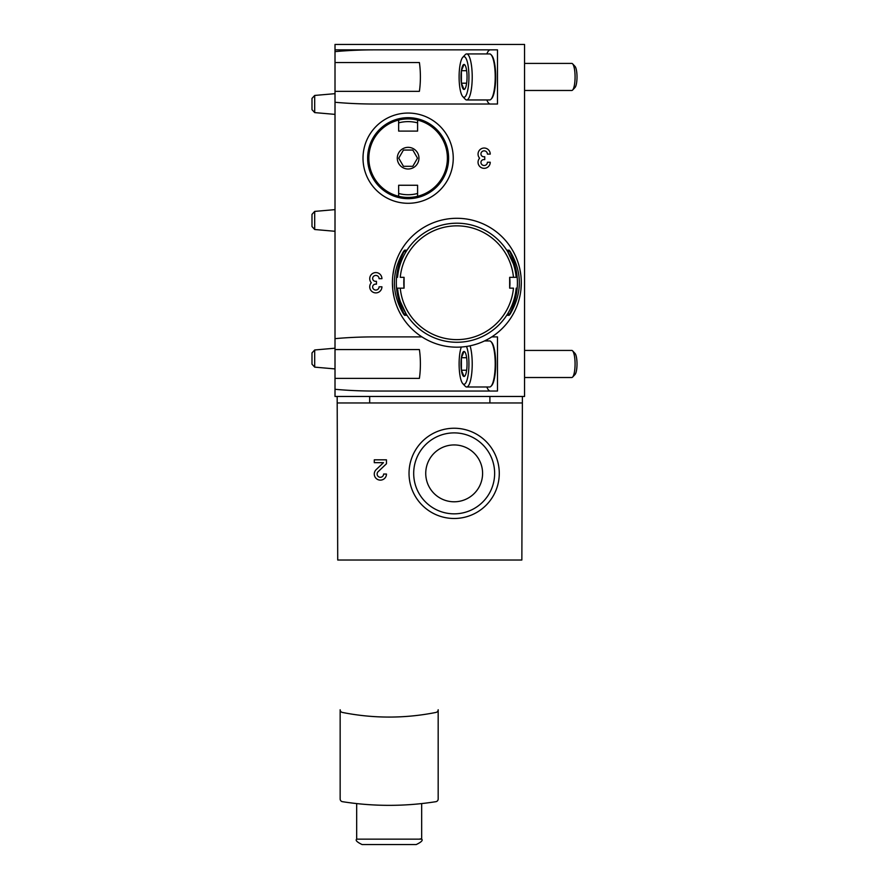 <?xml version="1.0" encoding="UTF-8"?>
<svg xmlns="http://www.w3.org/2000/svg" width="889" height="889" viewBox="0 0 889 889"><rect width="100%" height="100%" fill="white"/><g stroke="black" fill="none" stroke-linecap="round" stroke-linejoin="round"><path stroke-width="1.33" d="M381.926 286.803A6.09 6.09 0 0 1 373.658 292.492A6.09 6.09 0 0 1 371.291 282.735A6.09 6.09 0 0 1 373.658 272.979A6.09 6.09 0 0 1 381.926 278.679L379.081 278.679A3.245 3.245 0 0 0 373.024 277.046A2.845 2.845 0 0 0 375.48 281.313L376.447 281.313L376.447 284.158L375.48 284.158A2.845 2.845 0 0 0 373.024 288.425A3.245 3.245 0 0 0 379.081 286.803L381.926 286.803M453.246 158.175A45.117 45.117 0 0 1 385.57 197.247A45.117 45.117 0 0 1 385.57 119.104A45.117 45.117 0 0 1 453.246 158.175M491.795 336.898L497.484 336.898L497.484 391.049L374.691 391.049A111.925 27.081 0 0 1 335.009 389.293L335.009 396.461L524.554 396.461L524.554 44.45L335.009 44.45L335.009 51.629A111.925 27.081 0 0 1 374.691 49.862L497.484 49.862L497.484 104.024L374.691 104.024A111.925 27.081 0 0 1 335.009 102.268L335.009 338.653A111.925 27.081 0 0 1 374.691 336.898L421.931 336.898M490.239 162.243A6.09 6.09 0 0 1 481.971 167.932A6.09 6.09 0 0 1 479.604 158.175A6.09 6.09 0 0 1 481.971 148.43A6.09 6.09 0 0 1 490.239 154.119L487.394 154.119A3.245 3.245 0 0 0 481.327 152.486A2.845 2.845 0 0 0 483.794 156.753L484.761 156.753L484.761 159.598L483.794 159.598A2.845 2.845 0 0 0 481.327 163.865A3.245 3.245 0 0 0 487.394 162.243L490.239 162.243M522.399 396.461L521.854 560.014L337.72 560.014L337.175 396.461M335.009 349.566L419.386 349.566A27.081 6.545 90 0 1 419.386 378.381L335.009 378.381L335.009 338.653M335.009 91.345L335.009 62.541L419.386 62.541A27.081 6.545 90 0 1 419.386 91.345L335.009 91.345L335.009 102.268M335.009 51.629L335.009 80.732M490.295 104.024A27.081 6.545 90 0 1 486.839 99.957M486.839 53.929A27.081 6.545 90 0 1 490.295 49.862M490.295 391.049A27.081 6.545 90 0 1 486.839 386.982M486.839 340.954A27.081 6.545 90 0 1 487.528 339.42M335.009 377.514L335.009 389.293M335.009 49.862L497.484 49.862M335.009 350.433L335.009 370.035M314.695 211.404L314.695 229.506L311.995 226.562L311.995 214.349L314.695 211.404L335.009 209.626M521.854 402.961L337.72 402.961M383.615 474.037L386.459 474.037A6.09 6.09 0 0 1 377.969 479.638A6.09 6.09 0 0 1 376.169 469.625L383.481 462.669L374.28 462.669L374.28 459.824L386.459 459.824L386.459 463.758L378.125 471.692A3.245 3.245 0 0 0 379.092 477.026A3.245 3.245 0 0 0 383.615 474.037M499.274 473.37A45.117 45.117 0 0 1 431.598 512.442A45.117 45.117 0 0 1 431.598 434.288A45.117 45.117 0 0 1 499.274 473.37M448.612 158.175A40.483 40.483 0 0 1 387.882 193.235A40.483 40.483 0 0 1 387.882 123.115A40.483 40.483 0 0 1 448.612 158.175M314.695 349.977L311.995 352.922L311.995 364.19L314.695 367.135L314.695 349.977L335.009 348.199M314.695 95.445L311.995 98.39L311.995 109.658L314.695 112.603L314.695 95.445L335.009 93.667M494.64 473.37A40.483 40.483 0 0 1 433.921 508.419A40.483 40.483 0 0 1 433.921 438.31A40.483 40.483 0 0 1 494.64 473.37M482.594 473.37A28.437 28.437 0 0 1 439.944 497.984A28.437 28.437 0 0 1 439.944 448.745A28.437 28.437 0 0 1 482.594 473.37M466.636 370.224A12.502 3.023 90 0 1 464.769 376.08A12.502 3.023 90 0 1 464.025 376.48L461.402 370.224L461.402 357.711L464.025 351.466A12.502 3.023 90 0 1 464.769 351.855A12.502 3.023 90 0 1 466.636 357.711A12.502 3.023 90 0 1 466.636 370.224L461.402 370.224A12.502 3.023 90 0 1 461.402 357.711A12.502 3.023 90 0 1 464.025 351.466M464.025 376.48A12.502 3.023 90 0 1 461.402 370.224M466.503 346.454A20.314 4.912 90 0 1 468.559 371.713A20.314 4.912 90 0 1 462.791 383.637A20.314 4.912 90 0 1 459.18 367.324A20.314 4.912 90 0 1 461.313 347.032M470.07 345.81A23.014 5.567 90 0 1 471.915 371.446A23.014 5.567 90 0 1 466.647 386.982A23.014 5.567 90 0 1 465.258 386.259L462.791 383.637M484.505 340.954L489.639 340.954A23.014 5.567 90 0 1 491.028 341.676A23.014 5.567 90 0 1 495.206 363.968A23.014 5.567 90 0 1 491.028 386.259A23.014 5.567 90 0 1 489.639 386.982L466.647 386.982M491.028 341.676L491.639 342.332A22.336 5.401 90 0 1 495.695 363.968A22.336 5.401 90 0 1 491.639 385.604L491.028 386.259M524.554 350.433L571.794 350.433A13.535 3.278 90 0 1 572.605 350.855A13.535 3.278 90 0 1 575.072 363.968A13.535 3.278 90 0 1 572.605 377.08A13.535 3.278 90 0 1 571.794 377.514L524.554 377.514M572.605 350.855L575.027 353.433A10.879 2.634 90 0 1 577.005 363.968A10.879 2.634 90 0 1 575.027 374.513L572.605 377.08M466.636 357.711L461.402 357.711M466.636 83.199A12.502 3.023 90 0 1 464.769 89.056A12.502 3.023 90 0 1 464.025 89.456L461.402 83.199L461.402 70.687L464.025 64.441A12.502 3.023 90 0 1 464.769 64.83A12.502 3.023 90 0 1 466.636 70.687A12.502 3.023 90 0 1 466.636 83.199L461.402 83.199A12.502 3.023 90 0 1 461.402 70.687A12.502 3.023 90 0 1 464.025 64.441M464.025 89.456A12.502 3.023 90 0 1 461.402 83.199M464.025 56.64A20.314 4.912 90 0 1 468.892 79.499A20.314 4.912 90 0 1 462.791 96.612A20.314 4.912 90 0 1 459.102 76.943A20.314 4.912 90 0 1 462.791 57.274A20.314 4.912 90 0 1 464.025 56.64M462.791 57.274L465.258 54.651A23.014 5.567 90 0 1 466.647 53.929A23.014 5.567 90 0 1 472.215 76.943A23.014 5.567 90 0 1 466.647 99.957A23.014 5.567 90 0 1 465.258 99.235L462.791 96.612M466.647 53.929L489.639 53.929A23.014 5.567 90 0 1 491.028 54.651A23.014 5.567 90 0 1 495.206 76.943A23.014 5.567 90 0 1 491.028 99.235A23.014 5.567 90 0 1 489.639 99.957L466.647 99.957M491.028 54.651L491.639 55.307A22.336 5.401 90 0 1 495.695 76.943A22.336 5.401 90 0 1 491.639 98.579L491.028 99.235M524.554 63.408L571.794 63.408A13.535 3.278 90 0 1 572.605 63.83A13.535 3.278 90 0 1 575.072 76.943A13.535 3.278 90 0 1 572.605 90.056A13.535 3.278 90 0 1 571.794 90.478L524.554 90.478M572.605 63.83L575.027 66.408A10.879 2.634 90 0 1 577.005 76.943A10.879 2.634 90 0 1 575.027 87.478L572.605 90.056M466.636 70.687L461.402 70.687M435.899 801.678A299.482 299.482 0 0 1 342.443 801.678A2.711 2.711 0 0 1 340.154 799L340.154 709.766A2.711 2.711 0 0 0 342.332 712.422A238.285 238.285 0 0 0 436.01 712.422A2.711 2.711 0 0 0 438.177 709.766L438.177 799A2.711 2.711 0 0 1 435.899 801.678M416.252 844.55L362.09 844.55C357 842.094 355.2 840.283 356.678 839.138L421.664 839.138C423.142 840.283 421.342 842.094 416.252 844.55M398.65 193.48L398.65 185.256L417.597 185.256L417.597 193.48A36.56 36.56 0 0 1 398.65 193.48L398.65 196.28A39.26 39.26 0 0 0 447.389 158.175A39.26 39.26 0 0 0 417.597 120.071L417.597 131.094L398.65 131.094L398.65 122.871A36.56 36.56 0 0 1 417.597 122.871M417.597 193.48L417.597 196.28M398.65 122.871L398.65 120.071A39.26 39.26 0 0 1 417.597 120.071M398.65 120.071A39.26 39.26 0 0 0 398.65 196.28M397.294 158.175A10.835 10.835 0 0 1 413.541 148.796A10.835 10.835 0 0 1 413.541 167.554A10.835 10.835 0 0 1 397.294 158.175M403.439 150.052L398.75 158.175L403.439 166.299L412.818 166.299L417.508 158.175L412.818 150.052L403.439 150.052L398.75 158.175L403.439 166.299L412.818 166.299L417.508 158.175L412.818 150.052L403.439 150.052M509.675 251.52L509.141 250.176L510.23 251.52C522.365 272.278 522.365 293.081 510.23 313.95L509.141 315.295L509.675 313.95C519.987 293.226 519.987 272.423 509.675 251.52L507.608 251.52L513.32 263.733M404.051 313.95L404.595 315.295L403.495 313.95C391.36 293.203 391.36 272.39 403.495 251.52L404.595 250.176L404.051 251.52C393.738 272.245 393.738 293.059 404.051 313.95L406.129 313.95L400.406 301.738M400.261 288.147L397.539 288.147L400.261 288.147A56.863 56.863 0 0 0 513.475 288.147L509.664 288.147A53.073 53.073 0 0 0 509.664 277.324L513.475 277.324A56.863 56.863 0 0 0 400.261 277.324L404.073 277.324L404.073 288.147L400.261 288.147M404.073 288.147A53.073 53.073 0 0 1 404.073 277.324M516.187 277.324L513.475 277.324L516.187 277.324A59.574 59.574 0 0 0 397.539 277.324A59.574 59.574 0 0 1 516.187 277.324M509.664 277.324L509.664 288.147A53.073 53.073 0 0 0 509.664 277.324M392.416 282.735A64.441 64.441 0 0 0 489.083 338.542A64.441 64.441 0 0 0 489.083 226.928A64.441 64.441 0 0 0 392.416 282.735L392.816 289.836M393.983 296.837L392.816 289.858M392.805 275.668L393.971 268.7M393.983 268.634L392.816 275.59M521.31 282.735L520.921 289.836M519.754 268.634L520.921 275.623M397.539 288.147A59.574 59.574 0 0 0 516.187 288.147A59.574 59.574 0 0 1 397.539 288.147M489.895 396.461L489.895 402.961M369.668 396.461L369.668 402.961M421.664 838.916L420.075 838.916M509.675 313.95L507.608 313.95M406.129 251.52L404.051 251.52M314.695 229.506L335.009 231.284M314.695 367.135L335.009 368.913M314.695 112.603L335.009 114.381M356.678 803.578L356.678 839.138M421.664 803.578L421.664 839.138M509.141 250.176L506.752 250.176M509.141 315.295L506.752 315.295M406.984 250.176L404.595 250.176M406.984 315.295L404.595 315.295"/></g></svg>
